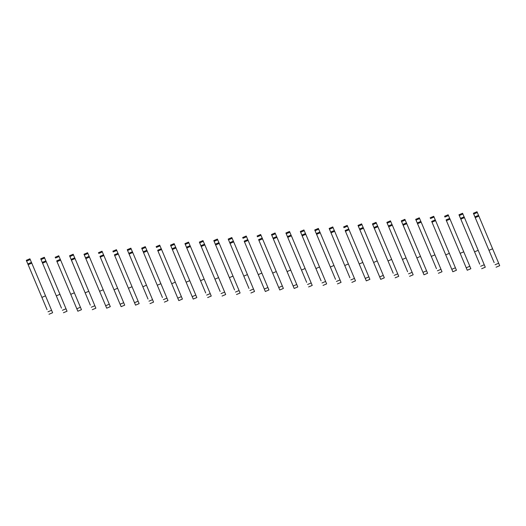 <?xml version="1.0" encoding="UTF-8"?>
<svg xmlns="http://www.w3.org/2000/svg" width="526" height="526" viewBox="0 0 526 526"><rect width="100%" height="100%" fill="white"/><g stroke="black" fill="none" stroke-linecap="round" stroke-linejoin="round"><path stroke-width="0.79" d="M30.238 259.555L26.629 261.074L47.064 309.676L26.3 260.311L29.91 258.792L31.442 262.402M26.3 260.311L26.629 261.074M49.003 314.259L52.613 312.74L31.79 263.158L31.461 262.395L27.852 263.914M31.79 263.158L28.18 264.677M45.525 295.836L41.916 297.361M44.657 258.036L41.054 259.561L61.483 308.157L40.719 258.792L44.329 257.273L45.861 260.883M40.719 258.792L41.054 259.561M56.341 295.842L59.951 294.317L46.209 261.639L45.88 260.876L42.271 262.395M59.938 294.323L67.039 311.221L63.429 312.74M46.209 261.639L42.606 263.158M55.145 257.28L58.754 255.754L60.286 259.364L56.696 260.876L77.848 311.228L56.696 260.876M59.083 256.517L55.473 258.042M60.306 259.357L81.458 309.702L77.848 311.228M60.635 260.12L57.025 261.639M74.37 292.804L70.76 294.323M73.502 255.005L69.899 256.524L90.327 305.126L69.563 255.761L73.173 254.236L74.705 257.845M71.451 260.16L81.589 284.29L71.115 259.357L71.444 260.127L75.054 258.601L88.795 291.286L95.877 308.19L92.274 309.709M69.563 255.761L69.899 256.524M75.054 258.601L74.725 257.839L71.115 259.357M88.795 291.286L85.186 292.804M87.927 253.486L84.318 255.005L106.693 308.19L83.989 254.242L87.599 252.723L89.131 256.326M83.989 254.242L84.318 255.005M99.605 291.286L103.214 289.767L89.479 257.082L89.15 256.32L85.541 257.845M103.208 289.773L110.302 306.671L106.693 308.19M89.479 257.082L85.869 258.608M98.408 252.723L102.018 251.204L102.346 251.967L103.55 254.814L99.96 256.326L121.118 306.671L99.96 256.326M102.346 251.967L98.737 253.486M103.569 254.801L124.721 305.152L121.118 306.671M103.898 255.57L100.288 257.089M117.64 288.248L114.03 289.767M112.834 251.204L116.443 249.686L116.772 250.448L117.975 253.295L114.385 254.808L135.537 305.152L114.385 254.808M116.772 250.448L113.162 251.967M117.995 253.289L139.147 303.633L135.537 305.152M118.324 254.051L114.714 255.57M132.059 286.729L128.449 288.248M131.191 248.93L127.581 250.448L148.016 299.051L127.253 249.686L130.862 248.167L132.394 251.776M127.253 249.686L127.581 250.448M142.875 286.736L146.484 285.21L132.743 252.533L132.414 251.77L128.804 253.289M146.471 285.217L153.566 302.115L149.963 303.633M132.743 252.533L129.133 254.051M145.617 247.411L142.007 248.936L162.442 297.538L141.678 248.167L145.288 246.648L146.82 250.258M141.678 248.167L142.007 248.936M164.382 302.121L167.991 300.596L147.168 251.014L146.839 250.251L143.23 251.77M147.168 251.014L143.559 252.533M160.903 283.698L157.294 285.217M156.097 246.655L159.707 245.129L161.239 248.739L157.649 250.251L178.801 300.602L157.649 250.251M160.035 245.892L156.426 247.417M161.258 248.732L182.41 299.077L178.801 300.602M161.587 249.495L157.978 251.014M175.329 282.179L171.719 283.698M174.461 244.38L170.851 245.898L193.226 299.084L170.523 245.136L174.132 243.61L175.664 247.22M170.523 245.136L170.851 245.898M193.226 299.084L196.836 297.565L176.013 247.976L175.684 247.213L172.074 248.732M176.013 247.976L172.403 249.502M189.748 280.66L186.138 282.179M188.88 242.861L185.27 244.38L205.705 292.982L184.942 243.617L188.551 242.098L190.083 245.708M184.942 243.617L185.27 244.38M200.564 280.66L204.173 279.142L190.432 246.464L190.103 245.695L186.493 247.22M204.16 279.148L211.255 296.046L207.645 297.565M190.432 246.464L186.822 247.983M203.306 241.342L199.696 242.861L220.131 291.463L199.367 242.098L202.977 240.579L204.509 244.189M199.367 242.098L199.696 242.861M222.071 296.046L225.68 294.527L204.857 244.945L204.529 244.176L200.919 245.701M204.857 244.945L201.248 246.464M218.592 277.623L214.983 279.142M217.725 239.823L214.115 241.342L234.55 289.944L213.786 240.579L217.396 239.06L218.928 242.67M213.786 240.579L214.115 241.342M236.49 294.527L240.099 293.008L239.08 290.556L218.947 242.664L215.338 244.182M219.276 243.426L215.667 244.945M233.018 276.104L229.408 277.629M232.15 238.304L228.54 239.83L248.976 288.426L228.212 239.06L231.821 237.542L233.353 241.151M228.212 239.06L228.54 239.83M243.827 276.111L247.437 274.585L233.702 241.907L233.373 241.145L229.763 242.664M247.43 274.592L254.525 291.489L250.915 293.008M233.702 241.907L230.092 243.426M242.631 237.542L246.24 236.023L246.569 236.785L247.772 239.632L244.182 241.145L265.334 291.496L244.182 241.145M246.569 236.785L242.959 238.311M247.792 239.626L268.944 289.971L265.334 291.496M248.121 240.389L244.511 241.907M261.863 273.073L258.253 274.592M257.056 236.029L260.666 234.504L262.198 238.114L258.608 239.626L279.76 289.977L258.608 239.626M260.995 235.273L257.385 236.792M262.218 238.107L283.369 288.458L279.76 289.977M262.546 238.87L258.937 240.395M276.281 271.554L272.672 273.073M275.414 233.754L271.804 235.273L294.179 288.458L271.475 234.511L275.085 232.992L276.617 236.595M271.475 234.511L271.804 235.273M287.097 271.554L290.707 270.035L276.965 237.351L276.637 236.588L273.027 238.114M290.694 270.042L297.788 286.94L294.179 288.458M276.965 237.351L273.356 238.876M289.839 232.236L286.229 233.754L306.665 282.357L285.901 232.992L289.51 231.473L291.042 235.083M285.901 232.992L286.229 233.754M308.604 286.94L312.214 285.421L291.391 235.839L291.062 235.069L287.452 236.595M291.391 235.839L287.781 237.357M305.126 268.516L301.516 270.035M304.258 230.717L300.648 232.236L321.084 280.838L300.32 231.473L303.929 229.954L305.461 233.564M300.32 231.473L300.648 232.236M323.023 285.421L326.633 283.902L305.81 234.32L305.481 233.557L301.871 235.076M305.81 234.32L302.2 235.839M319.552 266.998L315.942 268.516M318.684 229.198L315.074 230.717L335.509 279.319L314.745 229.954L318.355 228.435L319.887 232.045M316.626 234.359L326.764 258.483L316.297 233.557L316.626 234.32L320.235 232.801L333.971 265.479L330.361 267.004M314.745 229.954L315.074 230.717M320.235 232.801L319.907 232.038L316.297 233.557M333.957 265.485L341.058 282.383L337.449 283.902M333.103 227.679L329.493 229.204L349.928 277.807L329.164 228.435L332.774 226.916L334.306 230.526M329.164 228.435L329.493 229.204M351.868 282.39L355.477 280.864L334.654 231.282L334.326 230.519L330.716 232.038M334.654 231.282L331.045 232.801M348.39 263.967L344.786 265.485M343.59 226.923L347.199 225.398L348.731 229.007L345.141 230.519L366.293 280.871L345.141 230.519M347.528 226.16L343.919 227.686M348.751 229.001L369.903 279.345L366.293 280.871M349.08 229.763L345.47 231.282M362.815 262.448L359.205 263.967M361.947 224.648L358.337 226.167L380.712 279.352L358.009 225.404L361.618 223.879L363.15 227.488M358.009 225.404L358.337 226.167M380.712 279.352L384.322 277.833L363.499 228.245L363.17 227.482L359.56 229.001M363.499 228.245L359.889 229.77M377.234 260.929L373.631 262.448M376.373 223.129L372.763 224.648L393.198 273.25L372.434 223.885L376.037 222.366L377.576 225.976M372.434 223.885L372.763 224.648M388.05 260.929L391.66 259.41L377.924 226.726L377.589 225.963L373.986 227.488M391.646 259.417L398.747 276.314L395.138 277.833M377.924 226.726L374.315 228.251M390.792 221.61L387.182 223.129L407.617 271.732L386.853 222.366L390.463 220.848L391.995 224.457M386.853 222.366L387.182 223.129M409.557 276.314L413.166 274.796L392.343 225.213L392.015 224.444L388.405 225.97M392.343 225.213L388.734 226.732M406.079 257.891L402.475 259.41M405.217 220.092L401.608 221.61L423.982 274.796L401.279 220.848L404.882 219.329L406.42 222.939L402.831 224.451L413.298 249.377L402.831 224.451M403.159 225.246L406.769 223.695L420.504 256.372L416.894 257.898M401.279 220.848L401.608 221.61M406.434 222.932L406.769 223.695M420.491 256.379L427.592 273.277L423.982 274.796M419.636 218.573L416.027 220.092L436.462 268.694L415.698 219.329L419.307 217.81L420.839 221.42M415.698 219.329L416.027 220.092M431.313 256.379L434.923 254.854L421.188 222.176L420.859 221.413L417.25 222.932M434.917 254.86L442.011 271.758L438.401 273.277M421.188 222.176L417.578 223.695M430.123 217.81L433.726 216.291L434.055 217.054L435.258 219.901L431.675 221.413L452.827 271.764L431.675 221.413M434.055 217.054L430.452 218.579M435.278 219.894L456.437 270.239L452.827 271.764M435.607 220.657L432.004 222.176M449.349 253.341L445.739 254.86M444.542 216.298L448.152 214.772L449.684 218.382L446.094 219.894L467.246 270.246L446.094 219.894M448.481 215.542L444.871 217.06M449.704 218.375L470.855 268.72L467.246 270.246M450.032 219.138L446.423 220.664M463.768 251.822L460.158 253.341M462.9 214.023L459.297 215.542L479.725 264.144L458.961 214.779L462.571 213.26L464.103 216.863M458.961 214.779L459.297 215.542M474.583 251.822L478.193 250.304L464.451 217.619L464.123 216.857L460.513 218.375M478.18 250.31L485.281 267.208L481.671 268.727M464.451 217.619L460.848 219.145M477.325 212.504L473.716 214.023L494.151 262.625L473.387 213.26L476.997 211.741L478.528 215.351M473.387 213.26L473.716 214.023M496.09 267.208L499.7 265.689L478.877 216.107L478.548 215.338L474.939 216.863M478.877 216.107L475.267 217.626M492.612 248.785L489.002 250.304M51.587 310.287L47.978 311.806M66.013 308.769L62.403 310.287M80.432 307.25L76.822 308.769M94.858 305.731L91.248 307.25M109.276 304.212L105.667 305.738M123.702 302.693L120.092 304.219M138.121 301.181L134.511 302.7M152.547 299.662L148.937 301.181M166.966 298.143L163.356 299.662M181.391 296.625L177.781 298.143M195.81 295.106L192.2 296.631M210.236 293.587L206.626 295.112M224.655 292.075L221.045 293.593M239.08 290.556L235.47 292.075M253.499 289.037L249.889 290.556M267.925 287.518L264.315 289.037M282.344 285.999L278.734 287.518M296.763 284.481L293.16 286.006M311.188 282.962L307.579 284.487M325.607 281.449L322.004 282.968M340.033 279.931L336.423 281.449M354.452 278.412L350.849 279.931M368.877 276.893L365.268 278.412M383.296 275.374L379.687 276.893M397.722 273.855L394.112 275.381M412.141 272.343L408.531 273.862M426.566 270.824L422.957 272.343M440.985 269.305L437.376 270.824M455.411 267.787L451.801 269.305M469.83 266.268L466.22 267.787M484.255 264.749L480.646 266.274M498.674 263.23L495.065 264.756"/></g></svg>
